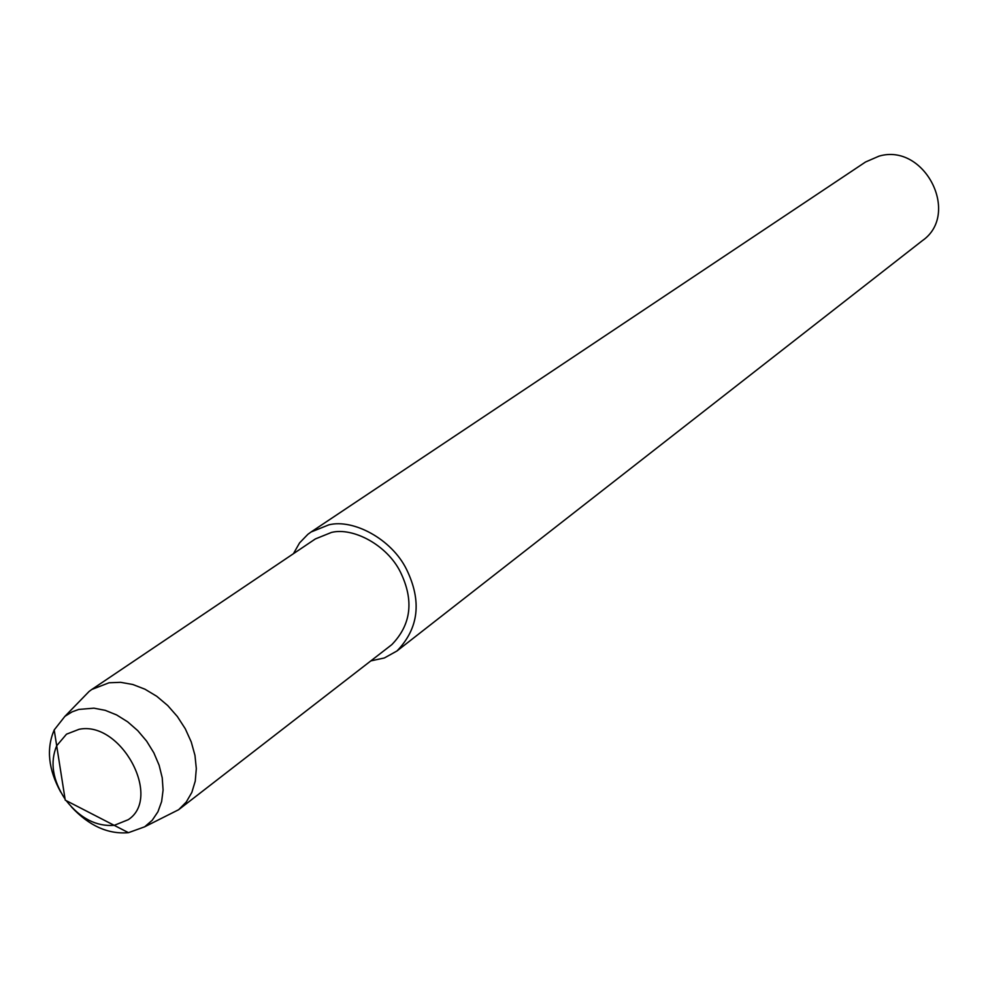 <?xml version="1.0" encoding="UTF-8"?>
<svg xmlns="http://www.w3.org/2000/svg" width="988" height="988" viewBox="0 0 988 988"><rect width="100%" height="100%" fill="white"/><g stroke="black" fill="none" stroke-linecap="round" stroke-linejoin="round"><path stroke-width="1.48" d="M71.507 806.998C89.093 825.857 108.087 834.415 128.465 832.674L114.213 825.351C96.355 826.66 80.337 818.422 66.171 800.626C80.337 818.422 96.355 826.66 114.213 825.351L128.267 819.682C162.489 797.452 120.734 720.425 79.04 729.317L66.505 734.17L56.687 745.755C49.845 762.304 52.636 780.088 65.085 799.119C52.636 780.088 49.845 762.304 56.687 745.755L65.245 800.144L114.213 825.351L128.267 819.682C162.489 797.452 120.734 720.425 79.04 729.317L66.505 734.17L56.687 745.755L54.204 729.934C46.152 748.731 48.326 769.442 60.7 792.055M370.846 660.886L384.357 657.971L396.991 650.969C418.85 628.282 422 601.025 406.439 569.187C391.507 538.929 353.235 518.737 328.893 524.826L311.035 532.013L307.898 534.298L299.586 542.881L293.411 553.725M922.347 240.677C960.929 213.964 924.533 142.63 878.999 156.153L865.525 162.007L311.035 532.013M144.68 826.795L178.655 809.703L186.238 802.058L191.845 792.401L195.254 781.113L196.316 768.615L194.969 755.388L191.24 741.939L185.299 728.798L177.346 716.51L167.713 705.531L156.771 696.305L144.964 689.204L132.763 684.486L120.635 682.325L109.05 682.782L91.798 689.463L89.093 691.452L64.887 716.362L54.204 729.934M128.465 832.674L144.668 826.808L152.214 820.287L157.944 811.753L161.624 801.564L163.082 790.091L162.23 777.815L159.117 765.218L153.844 752.831L146.644 741.148L137.777 730.663L127.65 721.82L116.658 714.954L105.259 710.347L93.922 708.174L78.781 709.421L72.05 711.879L64.887 716.362M178.667 809.691L391.779 644.67C411.304 624.564 414.17 600.334 400.387 571.99C387.16 545.104 353.148 527.049 331.462 532.433L315.37 538.929L91.798 689.463M922.36 240.664L396.991 650.969"/></g></svg>
